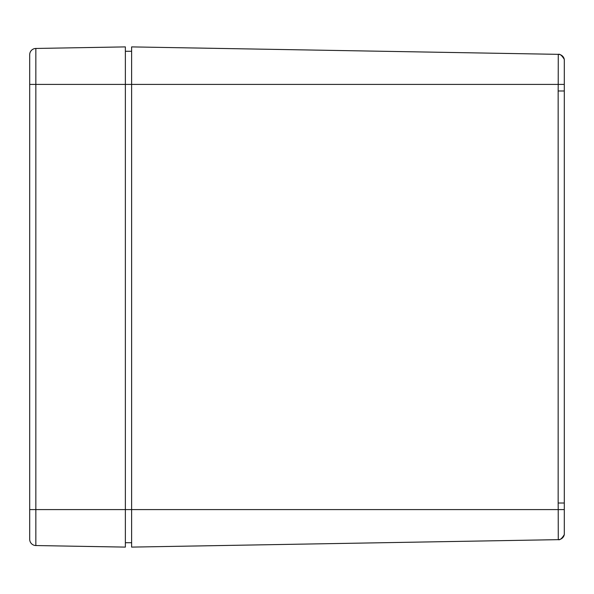 <?xml version="1.0" encoding="UTF-8"?>
<svg xmlns="http://www.w3.org/2000/svg" width="594" height="594" viewBox="0 0 594 594"><rect width="100%" height="100%" fill="white"/><g stroke="black" fill="none" stroke-linecap="round" stroke-linejoin="round"><path stroke-width="0.89" d="M564.3 59.4L564.3 59.4A6.252 6.252 -89 0 0 558.271 54.344L131.616 46.896L131.616 84.407L131.616 46.896L558.271 54.344L558.219 84.407L558.271 54.344A6.252 6.252 91 0 1 564.3 59.4C561.924 55.457 559.897 53.772 558.234 54.344C559.897 53.772 561.924 55.457 564.3 59.4L564.3 84.407L131.616 84.407L558.219 84.407L558.16 90.986L558.219 84.407L564.3 84.407L564.3 59.4M564.3 509.593L564.3 84.407L564.3 90.986L558.16 90.986L558.16 503.014L558.16 90.986L564.3 90.986L564.3 503.014L558.16 503.014L558.219 509.593L558.16 503.014L564.3 503.014L564.3 509.593L131.616 509.593L131.616 84.407L131.616 509.593L558.219 509.593L558.271 539.656L558.219 509.593L564.3 509.593L564.3 534.6L564.3 509.593M131.616 547.104L131.616 509.593L131.616 547.104L558.271 539.656L131.616 547.104M558.226 539.656L558.271 539.656A6.252 6.252 -91 0 0 564.3 534.6A6.252 6.252 89 0 1 558.271 539.656L558.293 539.656M125.364 542.73L131.616 542.73L125.364 542.73M131.616 509.593L125.364 509.593L125.364 547.104L35.84 545.544L125.364 547.104L125.364 509.593L35.84 509.593L35.84 545.544L35.84 509.593L125.364 509.593L125.364 84.407L131.616 84.407L125.364 84.407L125.364 509.593L131.616 509.593M131.616 51.27L125.364 51.27L131.616 51.27M558.241 59.504L558.293 54.344M125.364 46.896L125.364 84.407L35.84 84.407L35.84 509.593L35.84 84.407L125.364 84.407L125.364 46.896L35.84 48.456L35.84 84.407L35.84 48.456L125.364 46.896M29.7 54.707L29.7 539.293A6.252 6.252 0 0 0 35.84 545.544A6.252 6.252 0 0 1 29.7 539.293L29.7 509.593L35.84 509.593L29.7 509.593L29.7 84.407L35.84 84.407L29.7 84.407L29.7 54.707A6.252 6.252 0 0 1 35.84 48.456A6.252 6.252 0 0 0 29.7 54.707M564.3 534.6C561.924 538.543 559.897 540.228 558.234 539.656C559.897 540.228 561.924 538.543 564.3 534.6"/></g></svg>
